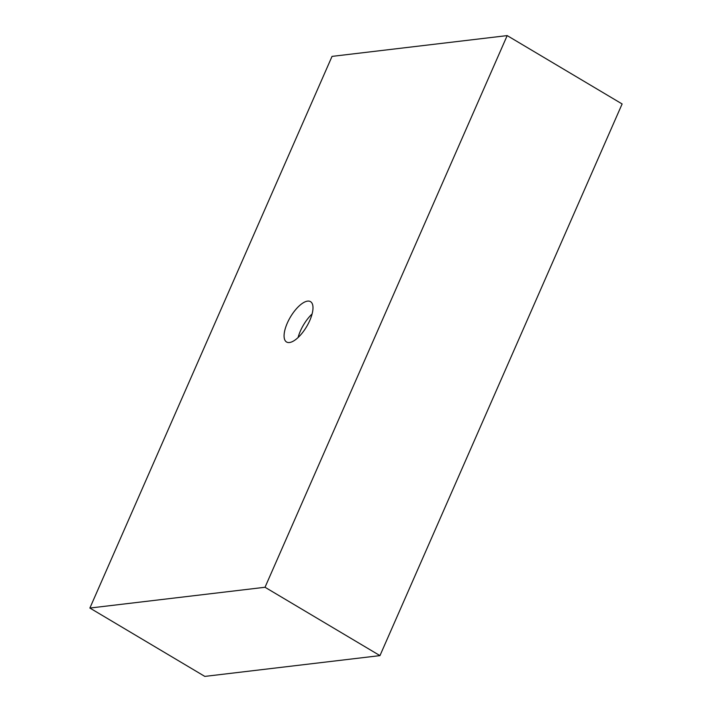 <?xml version="1.0" encoding="UTF-8"?>
<svg xmlns="http://www.w3.org/2000/svg" width="712" height="712" viewBox="0 0 712 712"><rect width="100%" height="100%" fill="white"/><g stroke="black" fill="none" stroke-linecap="round" stroke-linejoin="round"><path stroke-width="1.07" d="M298.106 337.497A23.46 9.407 120.7 0 1 300.411 330.973A23.46 9.407 120.7 0 1 312.105 313.956M287.274 323.159A23.46 9.407 120.7 0 1 310.53 301.657A23.46 9.407 120.7 0 1 309.791 320.489A23.46 9.407 120.7 0 1 286.544 341.991A23.46 9.407 120.7 0 1 287.274 323.159M332.041 56.382L507.184 35.6L265.024 587.267L89.881 608.048L332.041 56.382M265.024 587.267L379.959 655.619L622.119 103.952L507.184 35.6M379.959 655.619L204.816 676.4L89.881 608.048"/></g></svg>

